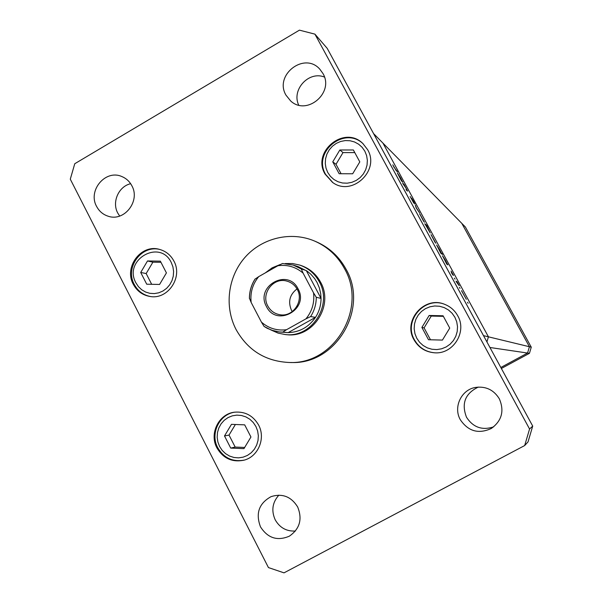 <?xml version="1.0" encoding="UTF-8"?>
<svg xmlns="http://www.w3.org/2000/svg" width="603" height="603" viewBox="0 0 603 603"><rect width="100%" height="100%" fill="white"/><g stroke="black" fill="none" stroke-linecap="round" stroke-linejoin="round"><path stroke-width="0.9" d="M489.945 347.494L527.557 353.049L529.426 346.733L531.266 347.177L465.358 226.977L461.8 223.359L529.426 346.733L488.43 336.828L486.923 341.931L488.43 336.828L483.493 335.63L373.543 133.549L382.958 143.13L488.43 336.828L382.958 143.13L461.8 223.359L529.426 346.733L527.557 353.049L500.822 367.483L527.557 353.049L529.442 353.328L501.364 368.478M531.266 347.177L529.442 353.328M403.249 184.179L402.698 183.169L404.123 184.48L407.575 191.113L406.618 190.375L406.068 189.365L406.987 190.103L406.113 188.272L403.249 184.179M413.831 203.173L410.123 196.465L413.281 202.171L411.578 198.161L413.568 201.296L414.879 204.002L412.15 199.178L413.831 203.173M416.13 207.839L415.346 205.095L416.454 208.08L419.492 212.708L416.13 207.839M419.696 213.741L424.437 222.273L419.598 213.794M431.107 234.71L435.856 243.265L431.024 234.755M447.132 263.715L447.886 264.868L446.77 264.144L442.504 255.77L445.534 260.519L447.132 263.715L446.68 263.963M467.506 302.254L468.139 303.264L467.506 302.254M461.574 290.669L466.338 299.322L461.514 290.706M459.411 287.375L460.059 288.392L459.411 287.375M456.584 282.174L456.026 281.141L457.074 281.744L459.2 285.671L456.584 282.174M454.368 278.126L455.024 279.144L454.368 278.126M451.104 271.101L453.531 275.405L451.662 272.119L453.004 275.156L451.323 272.518L452.423 274.124L451.067 271.116M441.268 252.959L442.504 254.451L440.883 253.328L436.64 245.006L439.693 249.785L441.268 252.959L440.823 253.207M425.59 224.979L424.806 223.781L426.577 225.198L430.256 232.977L425.59 224.979M402.073 180.945L402.879 182.189L401.447 180.87L397.362 172.918L400.573 177.923L402.073 180.945L401.741 181.141M394.272 167.551L397.52 171.863L396.163 170.574L392.802 164.823L394.196 167.589M456.524 282.053L457.074 281.744M446.793 264.152L447.336 263.85M446.778 263.481L443.077 256.788L446.499 263.639M441.449 253.72L441.954 253.441M440.906 252.71L437.22 246.024L440.635 252.861M435.215 242.248L431.597 235.72L435.057 242.331M426.133 225.447L426.577 225.198M425.997 225.303L429.675 231.959L425.997 225.303M423.781 221.248L420.17 214.743L423.63 221.331M401.621 180.531L397.95 173.928L401.349 180.681M344.479 268.599C337.567 255.989 327.663 246.838 314.766 241.132C291.143 230.964 262.275 237.778 245.097 257.247C227.889 276.679 224.143 306.58 236.075 329.54C247.886 350.479 265.697 361.461 289.515 362.501C334.492 364.581 367.702 308.284 344.479 268.599M289.515 362.501L291.392 362.509C336.105 364.581 369.111 308.623 346.024 269.179C339.157 256.644 329.306 247.539 316.485 241.871L314.766 241.132M478.322 387.073C465.154 393.435 461.212 403.49 466.503 417.238C473.144 427.414 482.204 430.617 493.684 426.849M460.315 419.726C468.252 431.379 478.594 434.296 491.339 428.462C501.847 420.773 504.507 410.884 499.329 398.809C493.782 389.855 485.837 386.063 475.503 387.428C461.287 389.689 453.079 407.191 460.315 419.726M133.316 284.322C136.994 291.098 142.534 295.146 149.943 296.457C167.792 299.977 183.169 277.259 173.868 260.993C170.657 255.039 165.878 251.172 159.546 249.408C141.132 243.718 123.57 267.182 133.316 284.322M325.04 174.063L332.517 182.37C351.835 197.015 380.312 170.559 367.574 149.604L362.923 143.597C344.501 124.813 311.487 151.541 325.04 174.063M413.975 339.73C418.474 347.532 425.205 351.881 434.16 352.763C452.883 354.79 467.415 332.012 457.707 315.731C454.73 310.402 450.418 306.618 444.773 304.379C424.384 295.485 402.548 320.668 413.975 339.73M216.914 447.886C223.178 458.416 232.17 462.524 243.876 460.217C258.167 456.81 265.923 438.268 258.589 425.017C253.117 415.618 245.135 411.336 234.642 412.181C218.851 413.733 209.015 433.587 216.914 447.886M130.655 183.711C118.61 186.387 111.698 202.103 117.743 213.032L119.658 216.055M96.608 206.43C99.209 211.329 103.083 214.593 108.223 216.236C124.301 221.942 140.612 200.95 131.846 185.732C129.532 181.375 126.155 178.3 121.716 176.498C105.442 169.194 87.548 190.608 96.608 206.43M285.988 95.168L290.669 100.965C306.799 116.206 334.575 92.658 322.929 73.468L319.824 69.194C304.425 51.428 273.883 75.028 285.988 95.168M278.872 495.138C272.375 502.427 271.146 510.643 275.194 519.794C279.769 527.761 286.515 531.507 295.425 531.024M260.496 526.864C267.74 538.147 277.35 541.253 289.327 536.188C299.789 528.906 302.57 519.16 297.656 506.942C291.196 496.593 282.347 493.156 271.116 496.616C258.966 503.332 255.423 513.409 260.496 526.864M285.151 334.537L286.583 334.665C312.927 338.283 334.198 305.472 320.517 282.068C316.062 273.973 309.55 268.448 300.972 265.486L299.608 265.041C308.223 268.011 314.766 273.558 319.236 281.699C332.977 305.208 311.615 338.17 285.151 334.537L278.058 333.097L271.433 330.18M284.021 572.85L524.678 445.549L529.57 429.012L314.917 34.137L299.442 30.15L74.764 163.722L70.287 179.181L268.441 567.574L284.021 572.85M524.678 445.549L528.032 441.886L532.713 426.087L327.18 48.323L314.917 34.137M324.452 77.056C308.774 70.657 291.302 89.757 298.696 105.095M529.57 429.012L532.713 426.087M429.148 315.475L421.881 327.429L428.499 339.73L442.429 340.084L449.732 328.092L443.069 315.784L429.148 315.475L431.258 316.07L424.082 327.881L430.489 339.775M443.371 316.341L431.258 316.07M424.082 327.881L421.881 327.429M339.843 149.989L332.758 161.853L339.157 173.732L352.68 173.77L359.803 161.883L353.366 149.981L339.843 149.989L343.009 152.589L336.007 164.302L341.087 173.739M354.775 152.589L343.009 152.589M336.007 164.302L332.758 161.853M231.469 424.346L224.497 435.954L230.715 448.089L243.944 448.64L250.946 437.002L244.69 424.851L231.469 424.346M235.389 424.497L229.027 435.08L235.178 447.072L244.652 447.456M235.178 447.072L230.715 448.089M229.027 435.08L224.497 435.954M147.516 260.956L140.71 272.473L146.725 284.209L159.584 284.45L166.42 272.903L160.36 261.152L147.516 260.956L152.891 262.177L146.167 273.551L151.677 284.299M160.956 262.297L152.891 262.177M146.167 273.551L140.71 272.473M298.033 288.769C309.723 309.105 276.491 327.678 266.466 306.543C254.881 286.357 287.827 267.672 298.033 288.769M267.815 306.007C270.498 310.854 274.531 313.756 279.898 314.721C292.915 317.314 304.078 301.101 297.271 289.432C294.927 285.181 291.468 282.415 286.892 281.119C273.461 276.913 260.639 293.691 267.815 306.007M296.993 288.927C289.726 294.55 287.865 301.606 291.4 310.108L292.282 311.585M286.523 329.705L282.792 332.117L279.272 331.959L288.113 332.645L315.49 317.366C319.168 311.593 321.022 305.276 321.045 298.41L320.706 293.691L319.379 287.94L317.095 282.536L314.623 278.571L310.809 274.184L307.251 271.214L298.334 266.714L293.194 265.056L301.289 268.968L303.098 273.121C295.772 266.903 287.382 264.438 277.923 265.735L258.702 276.641C252.582 284.171 250.064 292.772 251.157 302.442L261.431 322.115C268.667 328.379 277.033 330.911 286.523 329.705L305.925 318.866C312.128 311.299 314.668 302.631 313.545 292.862L303.098 273.121M260.285 319.922L256.192 312.083M265.275 272.91L272.194 267.8L280.109 264.551M285.287 263.556L292.53 263.526L299.608 265.041M313.545 292.862L316.274 297.294L321.045 298.41L306.301 270.559L301.289 268.968M282.792 332.117L288.113 332.645C299.646 332.193 308.766 327.097 315.49 317.366L310.62 316.567L305.925 318.866M277.923 265.735L282.536 263.503L293.194 265.056L282.536 263.503M251.157 302.442L249.461 298.259C249.499 291.347 251.361 284.978 255.046 279.144L258.702 276.641M264.061 326.404L271.32 330.143L279.272 331.959L273.596 330.881L267.174 328.281L264.061 326.404L261.431 322.115M454.896 317.268L452.099 313.266L448.489 309.995L444.245 307.62L439.587 306.256L434.74 305.977L429.954 306.784L425.462 308.638L421.489 311.45L418.241 315.075L415.866 319.334L414.487 324.007L414.178 328.876L414.947 333.685L416.756 338.2L419.522 342.202L423.102 345.481L427.323 347.878L431.974 349.265L436.821 349.582L441.63 348.798L446.145 346.959L450.14 344.155L453.418 340.522L455.815 336.24L457.202 331.537L457.511 326.645L456.727 321.806L454.896 317.268M414.397 339.738C403.121 320.796 424.67 295.802 444.961 304.447C424.618 295.794 403.075 320.826 414.389 339.753C418.836 347.486 425.492 351.828 434.364 352.778C425.514 351.835 418.874 347.509 414.427 339.791M364.838 151.18L362.139 147.32L358.642 144.2L354.526 141.969L350.004 140.74L345.293 140.567L340.642 141.464L336.278 143.386L332.419 146.22L329.253 149.838L326.932 154.059L325.582 158.664L325.273 163.436L326.004 168.124L327.753 172.503L330.429 176.355L333.896 179.483L337.989 181.737L342.504 182.995L347.215 183.191L351.881 182.317L356.267 180.418L360.157 177.584L363.353 173.958L365.682 169.714L367.046 165.086L367.355 160.285L366.609 155.574L364.838 151.18M363.21 143.868C344.554 125.59 312.309 152.069 325.628 174.41L332.841 182.581L325.703 174.516M255.906 426.487L253.275 422.522L249.868 419.266L245.851 416.884L241.434 415.482L236.828 415.128L232.276 415.851L228.002 417.608L224.218 420.299L221.105 423.803L218.829 427.934L217.495 432.494L217.17 437.258L217.879 441.976L219.575 446.424L222.175 450.381L225.56 453.644L229.555 456.049L233.964 457.481L238.569 457.858L243.137 457.157L247.434 455.423L251.247 452.732L254.383 449.22L256.674 445.067L258.024 440.484L258.34 435.698L257.624 430.949L255.906 426.487M171.26 262.493C159.931 238.539 123.035 259.923 135.894 282.83L138.419 286.644L141.697 289.764L145.579 292.033L149.861 293.329L154.338 293.593L158.777 292.809L162.953 291.008L166.669 288.294L169.722 284.789L171.968 280.666L173.28 276.151L173.604 271.456L172.918 266.827L171.26 262.493M316.274 297.294C316.243 304.274 314.359 310.696 310.62 316.567M235.08 412.128C219.402 414.027 209.98 433.602 217.698 447.63C223.781 458.001 232.652 462.154 244.298 460.097M160.066 249.544C141.554 244.464 124.776 267.461 134.19 284.284C137.733 290.963 143.16 295.048 150.471 296.533M249.408 298.538C249.393 291.43 251.3 284.895 255.129 278.933"/></g></svg>
